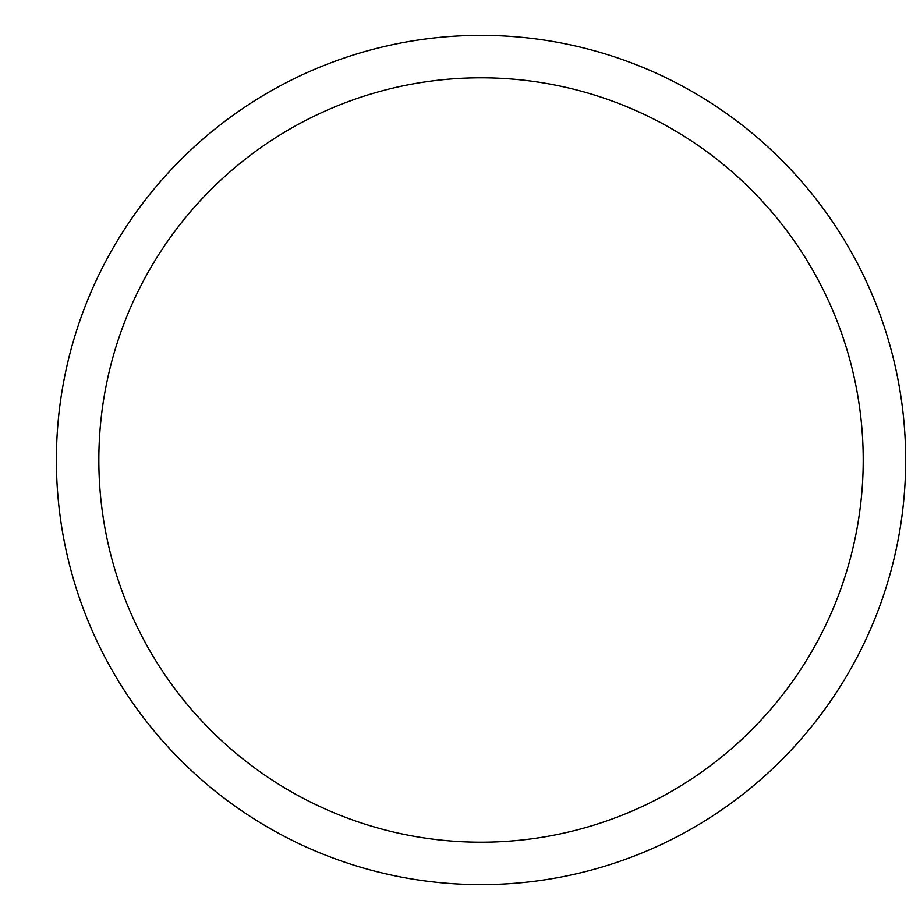 <?xml version="1.0" encoding="UTF-8"?>
<svg xmlns="http://www.w3.org/2000/svg" width="920" height="920" viewBox="0 0 920 920"><rect width="100%" height="100%" fill="white"/><g stroke="black" fill="none" stroke-linecap="round" stroke-linejoin="round"><path stroke-width="1.38" d="M56.384 460A424.649 424.649 0 0 1 693.346 92.241A424.649 424.649 0 0 1 693.346 827.758A424.649 424.649 0 0 1 56.384 460M98.843 460A382.179 382.179 0 0 1 672.117 129.018A382.179 382.179 0 0 1 672.117 790.981A382.179 382.179 0 0 1 98.843 460"/></g></svg>

